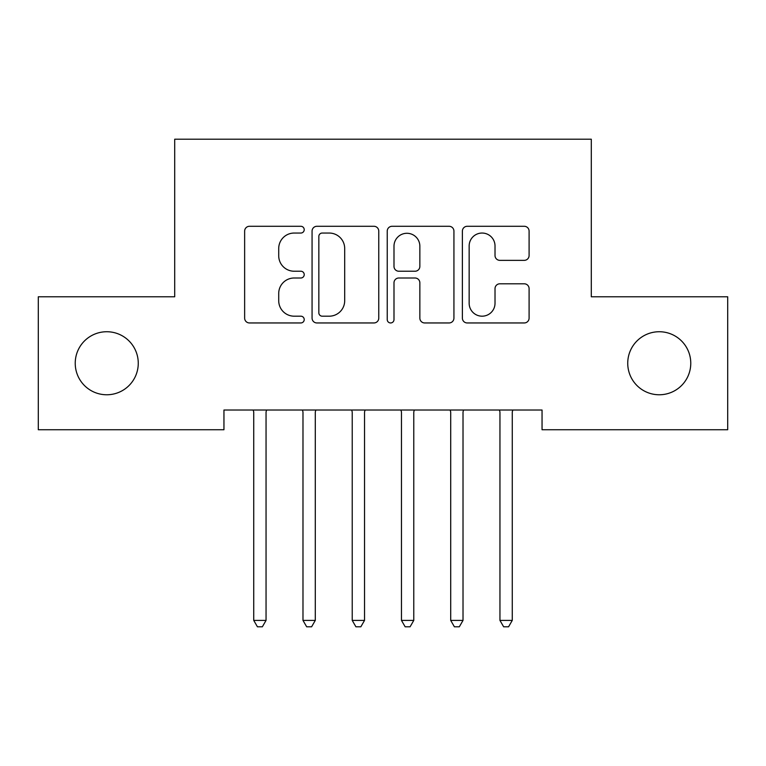 <?xml version="1.0" encoding="UTF-8"?>
<svg xmlns="http://www.w3.org/2000/svg" width="766" height="766" viewBox="0 0 766 766"><rect width="100%" height="100%" fill="white"/><g stroke="black" fill="none" stroke-linecap="round" stroke-linejoin="round"><path stroke-width="1.15" d="M304.217 229.666A3.38 3.38 0 0 0 300.827 226.286L249.477 226.286A4.835 4.835 0 0 0 244.641 231.112L244.641 318.12A4.835 4.835 0 0 0 249.477 322.955L300.827 322.955A3.38 3.38 0 0 0 304.217 319.566A3.38 3.38 0 0 0 300.827 316.186L294.182 316.186A15.464 15.464 0 0 1 278.719 300.722L278.719 293.464A15.464 15.464 0 0 1 294.182 278.001L300.827 278.001A3.38 3.38 0 0 0 304.217 274.621A3.38 3.38 0 0 0 300.827 271.231L294.182 271.231A15.464 15.464 0 0 1 278.719 255.767L278.719 248.519A15.464 15.464 0 0 1 294.182 233.046L300.827 233.046A3.38 3.38 0 0 0 304.217 229.666M627.737 363.256A31.511 31.511 0 0 0 659.248 394.768A31.511 31.511 0 0 0 690.769 363.256A31.511 31.511 0 0 0 659.248 331.735A31.511 31.511 0 0 0 627.737 363.256M75.231 363.256A31.511 31.511 0 0 0 106.752 394.768A31.511 31.511 0 0 0 138.263 363.256A31.511 31.511 0 0 0 106.752 331.735A31.511 31.511 0 0 0 75.231 363.256M524.26 260.354A4.835 4.835 0 0 0 529.095 255.528L529.095 231.112A4.835 4.835 0 0 0 524.26 226.286L467.222 226.286A4.835 4.835 0 0 0 462.386 231.112L462.386 318.12A4.835 4.835 0 0 0 467.222 322.955L524.26 322.955A4.835 4.835 0 0 0 529.095 318.12L529.095 288.638A4.835 4.835 0 0 0 524.26 283.803L499.853 283.803A4.835 4.835 0 0 0 495.018 288.638L495.018 303.259A12.926 12.926 0 0 1 482.092 316.186A12.926 12.926 0 0 1 469.156 303.259L469.156 245.982A12.926 12.926 0 0 1 482.092 233.046A12.926 12.926 0 0 1 495.018 245.982L495.018 255.528A4.835 4.835 0 0 0 499.853 260.354L524.26 260.354M542.05 410.03L223.95 410.03L223.95 429.736L38.3 429.736L38.3 296.777L174.705 296.777L174.705 139.201L591.295 139.201L591.295 296.777L727.7 296.777L727.7 429.736L542.05 429.736L542.05 410.03M378.768 231.112A4.835 4.835 0 0 0 373.932 226.286L316.904 226.286A4.835 4.835 0 0 0 312.068 231.112L312.068 318.12A4.835 4.835 0 0 0 316.904 322.955L373.932 322.955A4.835 4.835 0 0 0 378.768 318.12L378.768 231.112M392.068 226.286L449.096 226.286A4.835 4.835 0 0 1 453.932 231.112L453.932 318.12A4.835 4.835 0 0 1 449.096 322.955L424.69 322.955A4.835 4.835 0 0 1 419.854 318.12L419.854 282.836A4.835 4.835 0 0 0 415.019 278.001L398.827 278.001A4.835 4.835 0 0 0 393.992 282.836L393.992 319.566A3.38 3.38 0 0 1 390.612 322.955A3.38 3.38 0 0 1 387.232 319.566L387.232 231.112A4.835 4.835 0 0 1 392.068 226.286M322.218 233.046A3.38 3.38 0 0 0 318.838 236.435L318.838 312.806A3.38 3.38 0 0 0 322.218 316.186L329.227 316.186A15.464 15.464 0 0 0 344.69 300.722L344.69 248.519A15.464 15.464 0 0 0 329.227 233.046L322.218 233.046M419.854 246.221A12.926 12.926 0 0 0 406.928 233.285A12.926 12.926 0 0 0 393.992 246.221L393.992 266.396A4.835 4.835 0 0 0 398.827 271.231L415.019 271.231A4.835 4.835 0 0 0 419.854 266.396L419.854 246.221M253.086 410.03L253.383 410.758A4.922 4.922 0 0 1 253.738 412.596L253.738 620.403L266.051 620.403L266.051 412.596A4.922 4.922 0 0 1 266.405 410.758L266.692 410.03M266.051 620.403L262.355 626.799L257.433 626.799L253.738 620.403M302.331 410.03L302.627 410.758A4.922 4.922 0 0 1 302.982 412.596L302.982 620.403L315.295 620.403L315.295 412.596A4.922 4.922 0 0 1 315.649 410.758L315.937 410.03M315.295 620.403L311.599 626.799L306.678 626.799L302.982 620.403M351.575 410.03L351.872 410.758A4.922 4.922 0 0 1 352.226 412.596L352.226 620.403L364.53 620.403L364.53 412.596A4.922 4.922 0 0 1 364.894 410.758L365.181 410.03M364.53 620.403L360.843 626.799L355.912 626.799L352.226 620.403M400.819 410.03L401.106 410.758A4.922 4.922 0 0 1 401.47 412.596L401.47 620.403L413.774 620.403L413.774 412.596A4.922 4.922 0 0 1 414.128 410.758L414.425 410.03M413.774 620.403L410.088 626.799L405.157 626.799L401.47 620.403M450.063 410.03L450.351 410.758A4.922 4.922 0 0 1 450.705 412.596L450.705 620.403L463.018 620.403L463.018 412.596A4.922 4.922 0 0 1 463.373 410.758L463.669 410.03M463.018 620.403L459.322 626.799L454.401 626.799L450.705 620.403M499.308 410.03L499.595 410.758A4.922 4.922 0 0 1 499.949 412.596L499.949 620.403L512.263 620.403L512.263 412.596A4.922 4.922 0 0 1 512.617 410.758L512.914 410.03M512.263 620.403L508.567 626.799L503.645 626.799L499.949 620.403"/></g></svg>
